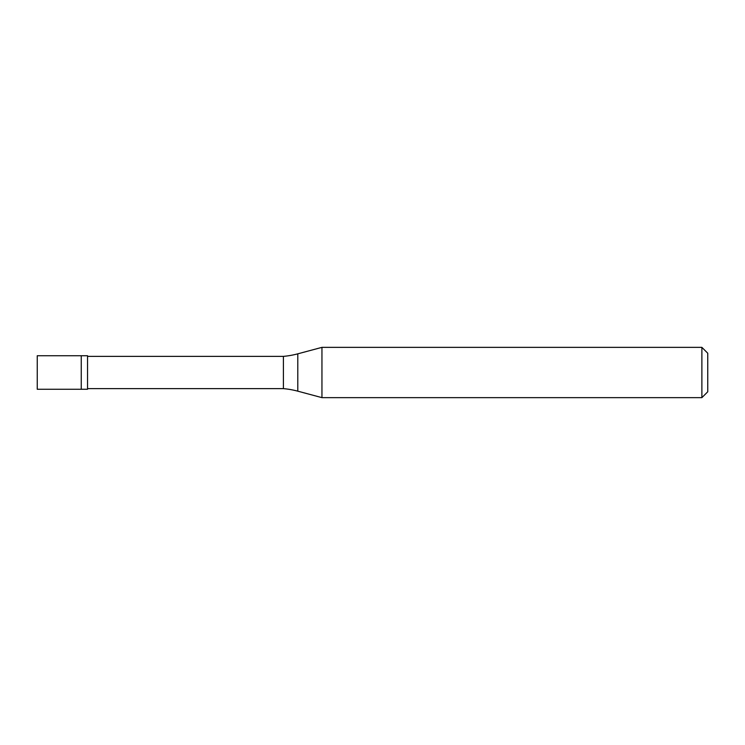 <?xml version="1.0" encoding="UTF-8"?>
<svg xmlns="http://www.w3.org/2000/svg" width="745" height="745" viewBox="0 0 745 745"><rect width="100%" height="100%" fill="white"/><g stroke="black" fill="none" stroke-linecap="round" stroke-linejoin="round"><path stroke-width="1.12" d="M37.25 355.738L37.25 389.262L87.538 389.262L87.538 355.738L81.252 355.738L81.252 389.262L81.252 355.738L37.25 355.738M87.538 388.629L283.407 388.629L283.407 356.371A83.812 83.812 0 0 0 297.795 353.828L321.952 347.356L321.952 397.644L701.883 397.644L707.75 391.777L707.75 353.223L701.883 347.356L701.883 397.644M87.538 356.371L283.407 356.371M283.407 388.639A83.812 83.812 0 0 1 297.795 391.172L321.952 397.644M321.952 347.356L701.883 347.356M297.795 353.828L297.795 391.172"/></g></svg>
